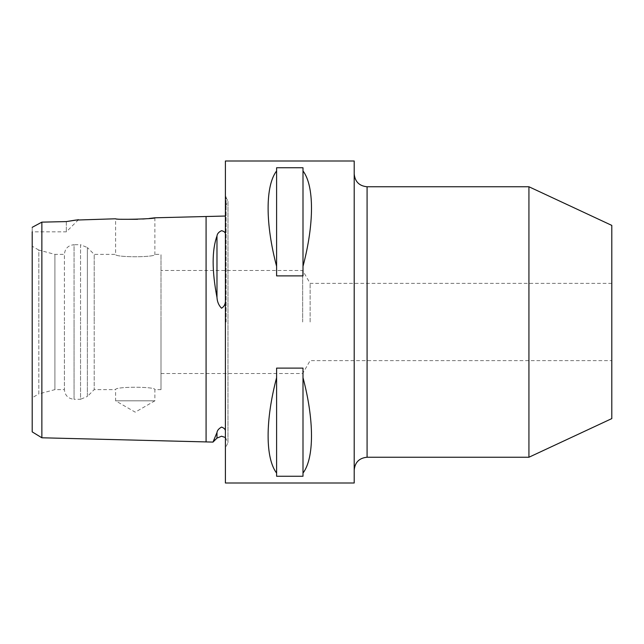 <?xml version="1.0" encoding="UTF-8"?>
<svg xmlns="http://www.w3.org/2000/svg" width="644" height="644" viewBox="0 0 644 644"><rect width="100%" height="100%" fill="white"/><g stroke="black" fill="none" stroke-linecap="round" stroke-linejoin="round"><path stroke-width="0.48" stroke-dasharray="3.22 2.42" d="M225.4 483L225.4 161M214.291 439.24L216.98 432.559C217.229 430.482 218.743 428.654 221.536 427.085C223.79 427.882 225.078 429.049 225.4 430.578M225.4 216.03L225.4 233.579L225.4 216.03M41.86 437.783L41.86 248.021M41.86 231.84L41.86 222.14L66.332 221.592L66.332 231.84L66.332 221.592M78.455 219.717L66.332 231.84L32.2 231.84L32.2 227.332L32.2 431.883M32.2 227.332L41.86 222.14M225.4 301.843C225.07 304.789 223.782 306.914 221.536 308.21C218.743 305.353 217.229 301.754 216.98 297.423C211.868 270.778 211.868 250.307 216.98 236.018C217.229 233.764 218.743 231.985 221.536 230.697C223.79 231.204 225.078 232.17 225.4 233.579M354.2 483L354.2 161M310.118 322L310.118 283.36L310.118 322M611.8 225.4L611.8 418.6M528.933 186.76L528.933 457.24M154.882 217.801L154.882 254.38C156.106 257.536 114.374 257.536 115.598 254.38C114.374 257.536 156.09 257.536 154.882 254.38L161 254.38L161 322L161 254.38M124.332 219.306L115.598 218.783L115.598 254.38L94.201 254.38L94.201 322L94.201 254.38L87.375 247.546L87.375 322L87.375 247.546L80.54 244.72L80.54 322L80.54 244.72L74.06 244.72L74.06 322L74.06 244.72C68.192 245.292 64.972 248.512 64.4 254.38L64.4 322L64.4 254.38L54.917 254.38L54.917 322L54.917 254.38L38.817 250.065L38.817 322L38.817 250.065L32.2 246.241L32.2 322L32.2 246.241M149.126 218.477L146.116 218.759M142.775 219.016L137.566 219.29M161 389.62L161 322L161 389.62L154.882 389.62L154.882 400.818L115.598 400.818L154.882 400.818L135.24 412.16L115.598 400.818L115.598 389.62C114.374 386.464 156.09 386.464 154.882 389.62C156.106 386.464 114.374 386.464 115.598 389.62L94.201 389.62L94.201 322L94.201 389.62L87.375 396.454L87.375 322L87.375 396.454L80.54 399.28L80.54 322L80.54 399.28L74.06 399.28L74.06 322L74.06 399.28C68.192 398.708 64.972 395.488 64.4 389.62L64.4 322L64.4 389.62L54.917 389.62L54.917 322L54.917 389.62L38.817 393.935L38.817 322L38.817 393.935L32.2 397.759L32.2 322L32.2 397.759M303.002 473.066C314.32 458.15 314.32 420.323 303.002 377.682L303.002 368.11L276.598 368.11L276.598 377.682C265.28 420.323 265.28 458.15 276.598 473.066L276.598 476.254L303.002 476.254L303.002 377.682M302.68 322L302.68 270.48L302.68 322M161 322L161 373.52L161 322M276.598 266.318L276.598 275.89L303.002 275.89L303.002 266.318C314.32 223.677 314.32 185.85 303.002 170.934L303.002 167.746L276.598 167.746L276.598 170.934C265.28 185.85 265.28 223.677 276.598 266.318L276.598 170.934M303.002 368.11L303.002 476.254L303.002 368.11M276.598 377.682L276.598 473.066M276.598 368.11L276.598 476.254L276.598 368.11M303.002 170.934L303.002 266.318M276.598 167.746L276.598 275.89L276.598 167.746M303.002 167.746L303.002 275.89L303.002 167.746M611.8 322L611.8 360.64L611.8 322M226.092 322L226.092 196.79L226.092 322M216.98 297.423L216.98 236.018M367.08 457.24L367.08 186.76M206.08 441.913L206.08 216.513M216.98 438.105L216.98 432.559M225.4 437.509L227.976 442.661L227.976 322L227.976 442.661L225.4 447.902M225.4 206.491L227.976 201.339L227.976 322L227.976 201.339L225.4 196.098M611.8 283.36L310.118 283.36L302.68 270.48L161 270.48M161 373.52L302.68 373.52L310.118 360.64L611.8 360.64"/><path stroke-width="0.97" d="M225.4 430.578C225.07 429.041 223.782 427.882 221.536 427.085C218.743 428.654 217.229 430.482 216.98 432.559L213.003 442.09L41.86 437.783L32.2 431.883L32.2 231.84M225.4 216.03L154.882 217.801L149.126 218.477M225.4 233.579C225.07 232.162 223.782 231.204 221.536 230.697C218.743 231.993 217.229 233.764 216.98 236.018C211.868 250.194 211.868 270.665 216.98 297.423C217.229 301.754 218.743 305.353 221.536 308.21C223.79 306.906 225.078 304.781 225.4 301.843M41.86 248.021L41.86 231.84M75.678 220.079L115.598 218.783C114.391 219.982 156.081 218.936 154.882 217.801M78.455 219.717L66.332 221.592L41.86 222.14L41.86 437.783M528.933 186.76L528.933 457.24L611.8 418.6L611.8 225.4L528.933 186.76L367.08 186.76L367.08 457.24C359.255 458.005 354.965 462.295 354.2 470.12M146.116 218.759L142.775 219.016M137.566 219.29L124.332 219.306M303.002 377.682C314.32 420.323 314.32 458.15 303.002 473.066L303.002 476.254L276.598 476.254L276.598 473.066C265.28 458.15 265.28 420.323 276.598 377.682L276.598 368.11L303.002 368.11L303.002 473.066M225.4 322L225.4 483L354.2 483L354.2 161L225.4 161L225.4 322M66.332 221.592L75.565 220.095M41.86 222.14L32.2 227.332M216.98 432.559L216.98 438.105L213.003 442.09L214.291 439.24M303.002 170.934C314.32 185.85 314.32 223.677 303.002 266.318L303.002 275.89L276.598 275.89L276.598 266.318C265.28 223.677 265.28 185.85 276.598 170.934L276.598 167.746L303.002 167.746L303.002 266.318M276.598 266.318L276.598 170.934M276.598 473.066L276.598 377.682M206.08 216.513L206.08 441.913M216.98 236.018L216.98 297.423M216.98 438.105L221.536 436.221L225.4 437.509M367.08 186.76C359.255 185.995 354.965 181.705 354.2 173.88M528.933 457.24L367.08 457.24"/></g></svg>
